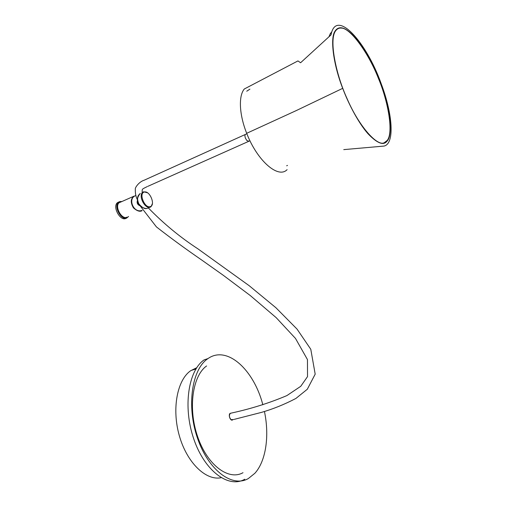 <?xml version="1.0" encoding="UTF-8"?>
<svg xmlns="http://www.w3.org/2000/svg" width="507" height="507" viewBox="0 0 507 507"><rect width="100%" height="100%" fill="white"/><g stroke="black" fill="none" stroke-linecap="round" stroke-linejoin="round"><path stroke-width="0.76" d="M139.9 205.772C137.435 204.625 136.63 202.825 137.492 200.366M137.568 200.835C137.156 202.908 137.891 204.441 139.755 205.424M341.243 28.088C350.191 27.682 368.678 53.191 378.476 78.541C388.267 101.698 393.641 132.834 387.209 140.426L384.325 142.67C377.645 146.872 359.222 126.908 347.08 98.643C335.615 73.807 329.056 39.774 335.457 31.092C337.028 28.836 338.955 27.841 341.243 28.088M380.58 83.661C389.484 106.28 393.514 134.951 387.088 141.104C383.571 145.839 377.195 143.373 367.962 133.709C358.855 123.41 348.841 104.74 342.707 88.338C333.872 66.062 329.702 38.564 335.026 31.149C339.12 24.982 345.932 27.239 355.458 37.93C364.901 48.887 374.743 67.837 380.58 83.661L381.156 83.623C392.691 113.955 394.921 143.861 383.989 146.079L343.752 149.622M335.469 31.073L334.95 31.282M336.147 30.173L335.678 30.173M331.851 31.719L330.291 33.658L328.967 36.777M262.835 404.782C253.969 369.958 227.142 345.001 207.997 358.569L207.566 358.874C191.976 369.419 186.348 405.834 197.457 438.086C208.402 470.445 232.434 487.975 248.373 478.526L254.863 473.291C266.105 460.939 269.54 435.437 264.445 411.513M207.997 358.569L204.087 359.894C188.408 370.452 182.678 406.798 193.763 438.948C204.676 471.218 228.752 488.672 244.78 479.229M196.722 367.721L190.626 370.744C177.323 379.914 171.613 408.566 179.282 435.564C186.83 462.618 205.912 480.934 221.09 477.714M206.596 365.972C192.673 375.649 187.761 408.027 197.591 436.533C207.262 465.147 228.594 480.909 242.999 472.701M142.118 210.684L142.03 210.716C139.9 211.951 137.042 211.013 133.455 207.895C129.006 200.259 132.574 197.47 133.968 196.171L134.089 196.114M152.436 203.491L151.073 206.698L150.085 207.262C145.16 209.226 138.132 196.063 142.581 192.368L142.144 192.565M142.581 192.368L143.684 191.754L147.55 192.818M144.261 192.058C138.468 193.357 144.831 208.738 150.268 206.628C155.883 205.164 149.723 190.201 144.261 192.058M141.96 210.392C133.556 213.669 127.181 198.085 135.901 195.531M140.224 193.408C138.899 195.049 135.92 196.196 138.741 203.732C142.245 207.813 145.034 209.34 147.112 208.32L147.036 208.333M148.101 208.104L147.112 208.32M126.066 218.365L125.533 218.593C120.001 220.818 112.351 206.799 117.383 202.724L118.632 202.04M121.655 201.52L119.728 201.552L118.48 202.236C113.454 206.311 121.103 220.342 126.63 218.118L128.575 216.476M127.061 217.123L126.566 217.338C121.49 219.366 114.487 206.501 119.094 202.775L120.742 202.046M233.55 419.53L231.091 419.676C229.17 417.426 228.911 415.315 230.317 413.344L230.989 413.173M342.707 88.338L296.246 110.589L246.694 133.309M232.783 419.714L232.738 419.764C230.71 421.837 227.916 415.081 230.089 413.351L231.287 413.104M245.889 134.216L245.325 134.469C244.767 135.141 244.811 136.389 245.458 138.221L246.846 140.534L248.981 141.225L249.97 140.781M335.457 31.092L334.899 31.371M381.15 83.592C366.396 41.929 335.945 7.947 331.039 34.882L300.581 62.76L297.964 60.916L244.311 88.985C238.322 96.032 239.304 114.816 246.668 133.246C257.252 160.877 278.286 179.009 287.095 169.655M287.501 165.415L286.67 165.789M386.385 141.371L387.088 141.104M249.907 89.15L246.744 91.209M330.291 33.658L331.451 33.044M195.911 369.007L191.025 370.471M150.129 207.103L151.073 206.698M140.243 193.401C137.042 197.445 136.567 201.013 138.823 204.099C140.559 207.737 146.707 208.992 147.068 208.339M147.898 208.162L147.087 208.333M133.975 196.184L119.094 202.775M118.48 202.236L117.383 202.724M139.717 205.322L156.441 226.921C170.739 238.075 185.835 249.114 201.729 260.034L223.232 275.257L250.293 295.562L276.207 317.68L295.492 338.435L307.464 359.59L307.521 376.625L300.752 386.302L286.905 395.58C269.566 402.938 251.282 408.718 232.048 412.913L230.317 413.344M246.877 133.766L144.14 180.232C138.956 181.76 134.761 187.92 135.331 189.219C135.179 193.332 135.882 196.862 137.441 199.815M234.221 419.371L261.276 412.438C272.988 409.067 284.541 404.396 295.93 398.432L307.312 389.243L315.189 374.153L310.785 349.272L297.032 329.087L275.89 307.717L249.191 285.707L197.914 248.842C180.067 237.2 163.565 223.581 148.405 207.978M142.182 192.419C142.283 188.769 141.345 189.548 147.163 186.633M147.841 186.335L248.417 141.472"/></g></svg>
